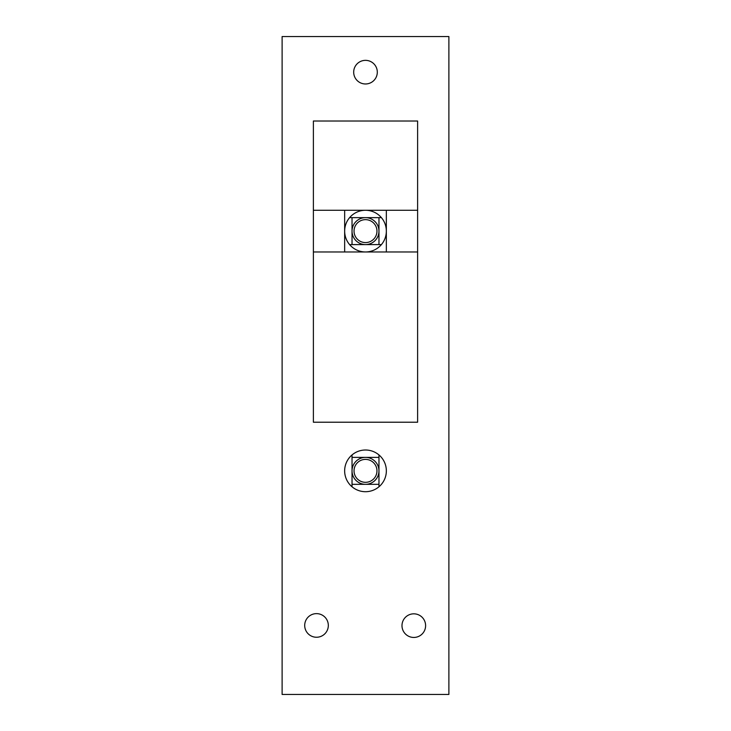 <?xml version="1.0" encoding="UTF-8"?>
<svg xmlns="http://www.w3.org/2000/svg" width="731" height="731" viewBox="0 0 731 731"><rect width="100%" height="100%" fill="white"/><g stroke="black" fill="none" stroke-linecap="round" stroke-linejoin="round"><path stroke-width="1.1" d="M401.986 625.645A11.815 11.815 0 0 1 419.704 615.411A11.815 11.815 0 0 1 419.704 635.869A11.815 11.815 0 0 1 401.986 625.645M304.699 625.434A11.815 11.815 0 0 1 322.417 615.21A11.815 11.815 0 0 1 322.417 635.668A11.815 11.815 0 0 1 304.699 625.434M353.685 72.168A11.815 11.815 0 0 1 371.403 61.934A11.815 11.815 0 0 1 371.403 82.393A11.815 11.815 0 0 1 353.685 72.168M417.62 121.017L313.38 121.017L313.38 422.216L417.62 422.216L417.62 121.017M313.38 210.272L417.62 210.272M282.111 694.45L448.889 694.45L448.889 36.55L282.111 36.55L282.111 694.45M365.5 491.707A20.843 20.843 0 0 0 383.556 460.439A20.843 20.843 0 0 0 347.444 460.439A20.843 20.843 0 0 0 365.5 491.707M378.969 244.593L378.969 217.646M352.031 217.646L352.031 244.593M365.5 217.646A13.469 13.469 0 0 1 378.969 231.124A13.469 13.469 0 0 1 365.5 244.593A13.469 13.469 0 0 1 352.031 231.124A13.469 13.469 0 0 1 365.5 217.646M349.592 244.593L381.408 244.593M381.408 217.646L349.592 217.646M365.5 242.582A11.468 11.468 0 0 0 375.432 225.386A11.468 11.468 0 0 0 355.568 225.386A11.468 11.468 0 0 0 365.5 242.582M386.343 231.124A20.843 20.843 0 0 0 365.5 210.272A20.843 20.843 0 0 0 344.657 231.124A20.843 20.843 0 0 0 365.5 251.967A20.843 20.843 0 0 0 386.343 231.124M365.5 457.387A13.469 13.469 0 0 0 352.031 470.865A13.469 13.469 0 0 0 365.5 484.333A13.469 13.469 0 0 0 378.969 470.865A13.469 13.469 0 0 0 365.5 457.387M378.969 484.333L352.031 484.333M352.031 457.387L378.969 457.387M344.657 251.967L344.657 210.272M386.343 210.272L386.343 251.967M365.5 482.323A11.468 11.468 0 0 1 355.568 465.126A11.468 11.468 0 0 1 375.432 465.126A11.468 11.468 0 0 1 365.5 482.323M352.031 486.773L352.031 454.947M378.969 454.947L378.969 486.773M417.62 251.967L313.38 251.967"/></g></svg>
